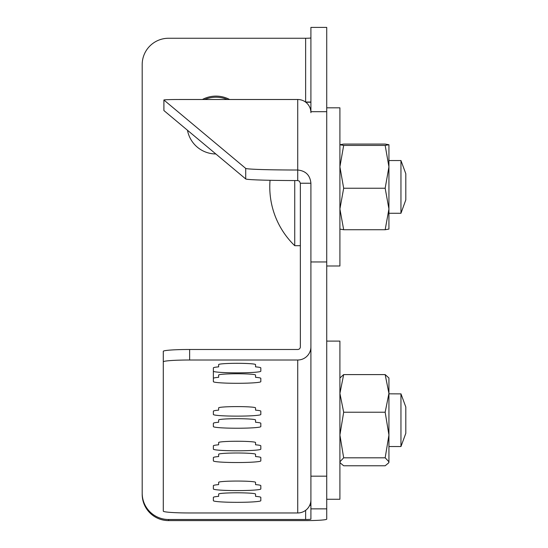 <?xml version="1.0" encoding="UTF-8"?>
<svg xmlns="http://www.w3.org/2000/svg" width="548" height="548" viewBox="0 0 548 548"><rect width="100%" height="100%" fill="white"/><g stroke="black" fill="none" stroke-linecap="round" stroke-linejoin="round"><path stroke-width="0.82" d="M168.558 519.497A26.359 26.297 180 0 1 142.192 493.2L142.192 494.303A26.359 26.297 -0 0 0 168.558 520.6L168.558 519.497L305.633 519.497A5.275 0.37 180 0 0 310.908 519.134L310.908 476.171L326.724 476.171L326.724 519.134A21.091 1.466 180 0 1 305.633 520.6L168.558 520.6M227.297 99.496A28.996 28.928 -0 0 0 204.712 99.496M142.192 493.2L142.192 64.554A26.359 26.297 180 0 1 168.558 38.257L305.633 38.257A5.275 0.37 180 0 0 310.908 37.887M202.39 99.496A28.996 28.928 180 0 1 229.619 99.496M215.83 153.967A28.996 28.928 180 0 1 187.484 130.266M163.907 110.518A15.817 0.5 0 0 0 163.893 110.538A15.817 0.5 0 0 0 163.907 110.552L163.907 100.017A15.817 0.5 180 0 1 163.893 99.996A15.817 0.5 180 0 1 179.71 99.496L297.728 99.496A13.179 13.173 0 0 1 310.908 112.669L310.908 27.4L326.724 27.4L326.724 476.171M260.821 500.68A23.728 1.651 -0 0 1 237.092 502.331A23.728 1.651 -0 0 1 213.371 500.68L213.371 497.379A23.728 1.651 -0 0 1 218.638 496.344L218.638 494.077A18.454 1.281 -0 0 1 237.092 492.796A18.454 1.281 -0 0 1 255.546 494.077L255.546 496.344A23.728 1.651 -0 0 1 260.821 497.379L260.821 500.68L260.821 497.379M218.638 496.344L218.638 494.077M260.821 488.946A23.728 1.651 -0 0 1 237.092 490.597A23.728 1.651 -0 0 1 213.371 488.946L213.371 485.644A23.728 1.651 -0 0 1 218.638 484.603L218.638 482.343A18.454 1.281 -0 0 1 237.092 481.055A18.454 1.281 -0 0 1 255.546 482.343L255.546 484.603A23.728 1.651 -0 0 1 260.821 485.644L260.821 488.946L260.821 485.644M218.638 484.603L218.638 482.343M260.821 460.882A23.728 1.651 -0 0 1 237.092 462.533A23.728 1.651 -0 0 1 213.371 460.882L213.371 457.58A23.728 1.651 -0 0 1 218.638 456.546L218.638 454.278A18.454 1.281 -0 0 1 237.092 452.997A18.454 1.281 -0 0 1 255.546 454.278L255.546 456.546A23.728 1.651 -0 0 1 260.821 457.58L260.821 460.882L260.821 457.58M218.638 456.546L218.638 454.278M260.821 449.148A23.728 1.651 -0 0 1 237.092 450.799A23.728 1.651 -0 0 1 213.371 449.148L213.371 445.846A23.728 1.651 -0 0 1 218.638 444.805L218.638 442.544A18.454 1.281 -0 0 1 237.092 441.256A18.454 1.281 -0 0 1 255.546 442.544L255.546 444.805A23.728 1.651 -0 0 1 260.821 445.846L260.821 449.148L260.821 445.846M218.638 444.805L218.638 442.544M260.821 426.584A23.728 1.651 -0 0 1 237.092 428.235A23.728 1.651 -0 0 1 213.371 426.584L213.371 423.282A23.728 1.651 -0 0 1 218.638 422.248L218.638 419.98A18.454 1.281 -0 0 1 237.092 418.699A18.454 1.281 -0 0 1 255.546 419.98L255.546 422.248A23.728 1.651 -0 0 1 260.821 423.282L260.821 426.584L260.821 423.282M218.638 422.248L218.638 419.98M260.821 414.48A23.728 1.651 -0 0 1 237.092 416.131A23.728 1.651 -0 0 1 213.371 414.48L213.371 411.178A23.728 1.651 -0 0 1 218.638 410.144L218.638 407.876A18.454 1.281 -0 0 1 237.092 406.595A18.454 1.281 -0 0 1 255.546 407.876L255.546 410.144A23.728 1.651 -0 0 1 260.821 411.178L260.821 414.48L260.821 411.178M218.638 410.144L218.638 407.876M163.907 100.017L245.716 168.407L245.716 178.949A52.724 1.671 0 0 0 297.728 180.552L297.728 170.017A52.724 1.671 180 0 1 245.716 168.407M189.642 349.487A26.359 1.836 180 0 0 163.283 351.323L163.283 361.844A26.359 1.836 -0 0 1 189.642 360.009L189.642 349.487L297.728 349.487A2.637 2.63 180 0 0 300.359 346.857L300.359 183.231L299.372 181.148L297.728 180.552M189.642 360.009L297.728 360.009A13.179 13.152 -0 0 0 310.908 346.857L310.908 499.824A13.179 13.152 180 0 1 297.728 512.969L189.642 512.969A26.359 1.836 -0 0 1 163.283 511.14L163.283 361.844M255.546 377.312L255.546 375.044L255.546 377.312A23.728 1.651 -0 0 1 260.821 378.346L260.821 381.648L260.821 378.346M260.821 381.648A23.728 1.651 -0 0 1 237.092 383.299A23.728 1.651 -0 0 1 213.371 381.648L213.371 378.346A23.728 1.651 -0 0 1 218.638 377.312L218.638 375.044A18.454 1.281 -0 0 1 237.092 373.763A18.454 1.281 -0 0 1 255.546 375.044M213.371 381.648L213.371 371.133M255.546 366.859L255.546 364.591L255.546 366.859A23.728 1.651 -0 0 1 260.821 367.893L260.821 371.195A23.728 1.651 -0 0 1 237.092 372.846A23.728 1.651 -0 0 1 213.371 371.195L213.371 367.831M213.371 367.893A23.728 1.651 -0 0 1 218.638 366.859L218.638 364.591A18.454 1.281 -0 0 1 237.092 363.31A18.454 1.281 -0 0 1 255.546 364.591M260.821 371.195L260.821 367.893M245.716 178.949L163.907 110.552M310.908 346.857L310.908 183.231C310.113 175.23 305.716 170.825 297.728 170.017L297.728 99.496M310.908 183.231L300.359 183.231M310.045 107.997L310.908 107.997M310.908 503.187L310.469 503.187M405.808 433.331L405.808 407.006L400.958 393.82L400.958 446.545L405.808 433.331M400.958 393.889L388.936 393.82M326.724 499.269L339.904 499.269L339.904 341.103L326.724 341.103M339.904 378.004L343.671 374.592L339.904 393.409L343.671 412.226L339.904 435.016L343.671 457.813L339.904 461.793L340.233 462.937L343.671 465.773L385.169 465.773L388.601 462.937L388.936 461.793L388.936 462.361L388.936 461.793L385.169 457.813L388.936 435.016L388.936 461.793M388.936 393.409L385.169 374.592L388.936 378.004L388.936 435.016L385.169 412.226L388.936 393.409M385.169 412.226L343.671 412.226M385.169 374.592L343.671 374.592M385.169 457.813L343.671 457.813M405.808 199.89L405.808 173.723L400.958 160.543L400.958 213.268L405.808 199.89M294.735 180.552L294.735 245.689L300.359 245.689M326.724 265.992L339.904 265.992L339.904 107.819L326.724 107.819M388.936 144.727L388.936 166.825L385.169 145.412L388.936 144.741L385.169 144.076L343.671 144.076L339.904 144.741L343.671 145.412L339.904 166.825L343.671 188.238L339.904 208.987L343.671 229.735L339.911 229.098M388.936 229.071L385.169 229.735L388.936 208.987L385.169 188.238L388.936 166.825L388.929 229.098M385.169 229.735L343.671 229.735M385.169 188.238L343.671 188.238M385.169 145.412L343.671 145.412M310.908 508.859L326.724 508.859M326.724 261.958L310.908 261.958M326.724 111.682L310.908 111.682M305.633 519.497L305.633 510.339M305.633 102.038L305.633 38.257M305.77 102.236L310.908 102.236M310.908 505.386L309.668 505.386M297.728 512.969L297.728 360.009M163.893 110.538L163.893 99.996M305.51 102.038L310.908 102.038M309.641 505.448L310.908 505.448M388.936 446.545L400.958 446.545M339.904 462.361L340.233 462.937M388.936 462.361L388.601 462.937M388.936 213.268L400.958 213.268M388.936 160.543L400.958 160.543M270.048 180.292A81.721 81.721 0 0 0 294.735 245.689"/></g></svg>
